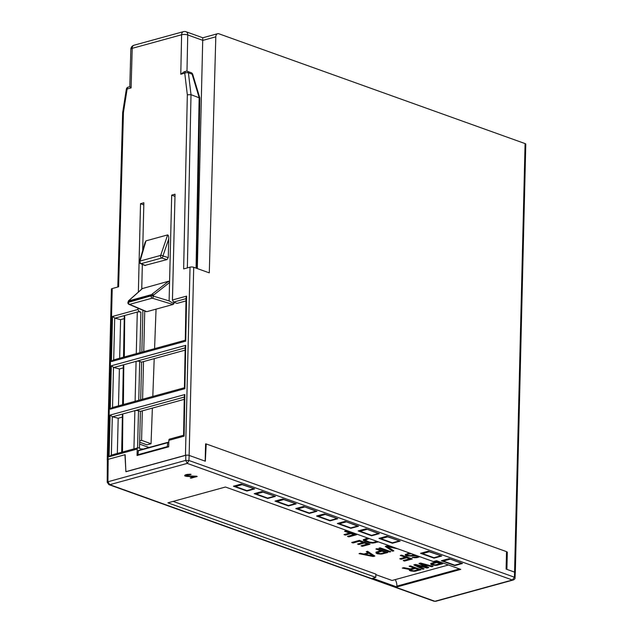 <?xml version="1.0" encoding="UTF-8"?>
<svg xmlns="http://www.w3.org/2000/svg" width="633" height="633" viewBox="0 0 633 633"><rect width="100%" height="100%" fill="white"/><g stroke="black" fill="none" stroke-linecap="round" stroke-linejoin="round"><path stroke-width="0.95" d="M525.089 143.596A2.603 0.823 1.4 0 1 525.794 144.174L515.317 572.723A2.603 0.823 -178.6 0 0 515.159 572.43A2.603 0.823 -178.6 0 0 514.613 572.137L506.091 569.075L506.527 551.636L206.216 443.947L205.337 461.22L189.132 455.412L188.943 460.492L185.738 460.389L187.226 463.403L188.943 460.492L514.439 577.209L525.089 143.596L218.876 33.778A4.344 2.841 74.6 0 0 217.625 33.715A4.344 2.841 74.6 0 0 215.806 36.817L209.286 272.863L193.722 267.284A2.603 0.823 -178.6 0 0 190.042 267.166L183.649 268.922L187.328 94.792L191.008 94.681L187.352 267.901M197.322 268.574L202.766 38.202M217.625 33.715L202.845 37.774L186.047 31.753A4.344 4.344 0 0 0 183.428 31.65A4.344 2.841 74.6 0 0 181.608 34.768L180.777 74.251L184.266 71.727L185.841 71.292A2.603 1.701 74.6 0 0 184.749 73.159L180.777 74.251M215.806 36.817L202.861 40.37L187.748 34.95A4.344 2.983 -70.3 0 0 186.047 31.753M186.98 71.236L187.748 34.95A4.344 1.385 -178.8 0 0 181.608 34.768L132.202 48.345A4.344 1.361 -178.4 0 0 130.833 49.287L129.805 86.681L128.222 87.117A2.603 1.701 74.6 0 0 127.13 88.992L131.102 87.9L130.058 86.863M117.801 287.01L122.644 112.69L123.459 112.302L118.616 286.789L112.223 288.545A2.603 0.823 1.4 0 0 111.4 289.115L107.23 459.962A2.603 0.823 -178.6 0 0 107.341 460.207M434.23 601.295L108.868 484.625L109.77 484.68L107.919 481.76L107.206 482.267L107.341 459.906A2.682 0.847 1.4 0 1 107.602 459.55A2.682 0.847 1.4 0 1 108.188 459.313L125.128 454.692L125.872 471.664L185.445 455.301L190.042 267.166M145.107 242.368L145.978 240.856L167.666 234.898C168.536 235.484 168.884 236.853 168.726 238.997L168.275 257.607L166.962 259.601L144.791 265.433M183.594 435.251L169.573 439.104A1.733 1.139 -105.4 0 0 168.845 440.346L168.687 446.819L137.052 455.507L137.211 449.034L109.09 456.765L111.361 455.151M174.977 196.412L171.693 195.114L169.557 282.524L168.695 281.21L142.298 288.577M141.745 289.067L142.346 264.404M142.686 250.676L143.857 202.758L140.518 203.676L138.358 292.082M139.125 311.539L137.29 312.037A2.603 0.823 1.4 0 1 140.906 312.14L139.125 311.539L137.931 309.474L137.962 308.16M185.983 300.92L176.979 303.397L173.553 302.083L172.445 299.995L175.032 194.196L171.693 195.114M107.602 459.55A2.603 0.823 -178.6 0 0 107.23 459.962M124.954 454.708L125.745 468.895M126.03 471.72L185.801 455.301A2.358 0.744 1.4 0 1 188.072 455.182A2.603 0.823 -178.6 0 0 185.445 455.301M139.608 444.097L149.032 447.476M515.048 577.723L514.439 577.209L512.374 580.002L513.213 580.01C514.566 579.417 515.183 578.657 515.048 577.723L515.27 572.667A2.358 0.744 -178.6 0 0 515.159 572.43M206.216 443.947L205.583 443.875L205.171 461.164M506.527 551.802L507.318 552.079L506.906 569.368M275.41 496.375L267.696 498.495L254.213 493.661L261.935 491.54L275.41 496.375M296.204 503.828L288.482 505.949L275.007 501.114L282.722 498.994L296.204 503.828M316.991 511.29L309.276 513.403L295.793 508.568L303.508 506.455L316.991 511.29M337.777 518.744L330.062 520.864L316.579 516.03L324.302 513.909L337.777 518.744M358.571 526.197L350.848 528.318L337.373 523.483L345.088 521.363L358.571 526.197M379.357 533.651L371.642 535.771L358.159 530.937L365.874 528.816L379.357 533.651M400.143 541.104L392.428 543.225L378.945 538.39L386.668 536.27L400.143 541.104M441.723 556.019L434.009 558.14L420.526 553.297L428.24 551.185L441.723 556.019M462.509 563.473L454.795 565.593L441.312 560.759L449.034 558.638L462.509 563.473M254.624 488.921L246.91 491.042L233.427 486.207L241.141 484.087L254.624 488.921M436.517 560.703L460.769 569.391L396.867 586.949L372.623 578.253L375.78 577.383L167.895 502.831L225.467 487.022L433.352 561.566L436.517 560.703M196.388 476.19L197.203 476.483L191.039 478.176L190.216 477.883L195.011 476.562L187.115 476.443L184.638 475.771L185.026 475.043L186.569 474.513L190.296 474.22L191.119 474.41L190.264 474.647L186.189 475.248L186.482 475.889L196.388 476.19M141.99 449.414L138.437 447.816A1.733 1.139 74.6 0 0 137.939 447.792A1.733 1.139 74.6 0 0 137.211 449.034M139.656 442.222L146.983 444.849L151.042 443.733L141.586 440.346L139.687 440.861L139.505 448.204M507.318 552.079L506.511 552.3M450.047 559.002L461.512 563.315L454.747 565.174L443.282 561.06L450.047 559.2M443.282 560.213L443.282 561.06M454.803 565.158L454.795 565.593M440.726 555.861L433.953 557.72L422.496 553.606L429.261 551.747L440.726 555.663M434.016 557.705L434.009 558.14M422.488 552.759L422.496 553.606M399.146 540.946L392.381 542.805L380.916 538.699L387.681 536.839L399.154 540.748M392.436 542.79L392.428 543.225M346.109 521.727L357.574 526.039L350.801 527.898L339.335 523.784L346.109 521.924M339.335 522.945L339.335 523.784M380.916 537.852L380.916 538.699M371.65 535.336L371.642 535.771M366.895 529.18L378.36 533.492L371.587 535.352L360.13 531.245L366.895 529.386M360.122 530.399L360.13 531.245M350.864 527.882L350.848 528.318M336.78 518.585L330.015 520.445L318.549 516.33L325.315 514.471L336.788 518.387M295.207 503.67L288.434 505.53L276.969 501.423L283.742 499.564L295.207 503.472M304.528 506.819L315.994 511.132L309.228 512.991L297.763 508.877L304.528 507.017M297.755 508.03L297.763 508.877M318.549 515.484L318.549 516.33M276.969 500.576L276.969 501.423M288.498 505.514L288.482 505.949M274.413 496.217L267.648 498.076L256.183 493.969L262.948 492.11L274.421 496.019M253.627 488.763L246.862 490.622L235.397 486.508L242.162 484.656L253.635 488.565M256.183 493.123L256.183 493.969M235.389 485.669L235.397 486.508M246.917 490.607L246.91 491.042M267.712 498.06L267.696 498.495M330.078 520.429L330.062 520.864M309.284 512.967L309.276 513.403M168.845 440.346L184.124 436.153L184.068 435.282M184.274 397.081L112.539 416.791L110.11 415.066L184.86 394.533L184.124 436.153M112.539 416.791L118.189 418.247L117.327 453.45M183.594 435.346L184.29 396.116L184.86 394.533M122.406 414.433L121.678 452.255M122.834 414.892L122.493 452.033M122.359 417.1L118.189 418.247M133.943 448.884L134.876 410.651A2.603 0.823 1.4 0 1 138.492 410.746L140.407 411.395L142.306 410.872L141.586 440.346M184.235 399.352L142.306 410.872M151.042 443.733L152.371 408.103M152.806 396.44L154.207 358.642M154.579 348.648L156.05 309.141M142.591 399.241L143.509 361.585L141.61 362.1L140.692 399.763M144.743 311.032L143.754 351.616M140.407 411.395L139.687 440.861M185.279 340.309L186.039 297.684L186.608 296.109L185.762 340.245M168.695 281.21L151.406 294.654A1.306 0.855 -105.4 0 0 151.081 295.469L128.444 301.688L128.428 302.305L153.431 295.184L169.557 282.524L169.106 300.912L173.917 303.737L173.956 302.234M173.917 303.737L172.991 304.489L146.809 311.681L129.575 304.378L152.213 298.159L172.991 304.489M151.999 294.337A1.306 0.886 -128.2 0 1 153.431 295.184L153.408 296.133A1.733 1.092 106.9 0 1 152.213 298.159A1.733 1.139 74.6 0 1 151.065 296.086A1.733 0.546 1.4 0 1 153.408 296.133L169.106 300.912M128.934 304.331A1.733 1.29 -67 0 0 129.575 304.378A1.733 1.139 74.6 0 1 128.428 302.305A1.733 0.546 1.4 0 0 127.882 302.693A1.733 1.733 0 0 0 128.934 304.331L146.215 311.65M151.406 294.654L128.768 300.873A1.306 0.855 -105.4 0 0 128.444 301.688L128.27 302.099M143.802 204.934L140.518 203.676M142.884 310.241L141.855 352.138M136.269 353.673L137.29 312.037L114.953 318.177L112.524 316.453L111.416 361.546L113.299 359.987L185.287 340.214M114.953 318.177L120.594 319.633L119.653 358.238M124.297 315.962L123.506 357.178M124.725 316.429L124.321 356.957M124.242 318.636L120.594 319.633M185.105 350.16L143.509 361.585M185.145 347.889L136.087 361.364A2.603 0.823 1.4 0 1 139.703 361.459L141.61 362.1M135.106 401.298L136.087 361.364L113.75 367.504L111.313 365.779L185.73 345.341L184.915 387.784M184.44 387.847L185.168 346.916L185.73 345.341M123.348 365.217L122.596 404.732M123.775 365.676L123.403 404.511M123.3 367.884L119.392 368.96L113.75 367.504M111.313 365.779L110.253 409.171L112.136 407.605L184.44 387.744M118.49 405.864L119.392 368.96M141.673 448.979L142.979 449.137M142.148 449.375L142.156 448.844M168.797 442.056L138.461 450.38L137.947 454.708L138.825 455.016M137.947 454.708L167.326 446.637L168.204 446.953M167.713 442.348L167.326 446.637M138.097 450.815L167.365 442.776M191.047 477.654L191.039 478.176M195.027 476.166L195.011 476.562M187.131 475.984L187.115 476.443M186.292 475.826L186.284 476.364M185.485 474.861L185.453 476.174M185.153 474.995L185.121 476.056M190.272 474.22L190.264 474.647M187.574 474.315L187.566 474.766M186.893 474.449L186.877 474.948M186.205 474.615L186.189 475.248M186.023 474.663L185.999 475.502M188.072 455.182L189.132 455.412L193.722 267.284M196.784 268.384L199.838 98.06L191.008 94.681L188.412 72.85A2.603 1.116 173.2 0 0 184.749 73.159L187.328 94.792M199.83 97.988L192.709 74.37A2.603 0.609 163.2 0 0 192.1 74.172L199.15 97.601L196.072 268.131M435.536 601.35L513.252 580.002M396.867 586.949L396.891 586.126A8.68 5.681 74.6 0 0 395.253 579.606M375.78 577.383L375.867 574.091L173.141 501.391M375.852 574.653L392.08 580.477L448.473 564.984M367.797 538.058L363.247 539.743L364.711 541.215L369.474 542.79L372.576 543.09L378.494 541.895M414.781 554.912L410.184 555.632L407.296 555.268L407.043 554.904L407.858 554.255L411.315 553.661M409.678 553.076L405.255 554.532L405.793 555.537L406.932 555.948L416.775 555.695L417.701 556.162L417.1 556.755L412.115 557.404L414.568 557.736L417.4 557.538L419.442 556.581M433.89 561.424L435.472 561.993L430.788 563.425L430.891 564.407L432.268 565.032L436.248 565.38L442.673 563.758L435.172 561.067M400.301 555.465L405.302 557.262L399.755 558.781L401.116 559.271L406.671 557.744L409.622 558.804L403.221 560.569L404.582 561.06L412.273 558.947L401.583 555.109L400.301 555.465M418.951 563.505L425.89 567.073L415.533 564.446L413.832 564.913L422.812 569.217L424.094 568.861L417.187 565.578L427.085 568.046L428.786 567.572L422.306 564.169L431.777 566.749L433.059 566.4L420.66 563.038L418.951 563.505M413.911 567.92L410.279 568.917L403.791 567.666L402.295 568.078L409.448 569.431L409.322 570.325L410.698 570.958L414.686 571.306L421.103 569.684L410.413 565.855L409.132 566.203L413.911 567.92L413.927 567.113M344.55 531.277L349.558 533.073L344.004 534.6L345.373 535.091L350.919 533.564L353.879 534.624L347.47 536.38L348.838 536.871L356.521 534.758L345.832 530.929L344.55 531.277M353.04 542.979L359.449 541.215L363.089 542.521L357.534 544.048L358.903 544.538L364.45 543.011L367.409 544.071L361 545.836L362.369 546.326L370.052 544.214L359.362 540.376L351.679 542.489L353.04 542.979L353.064 542.157L359.433 540.4M393.607 547.316L386.985 545.955L385.275 546.421L392.547 551.201L393.829 550.845L387.491 546.683L397.619 548.756M378.866 548.186L389.564 552.016L390.846 551.667L380.148 547.83L378.866 548.186M377.45 553.764L381.43 554.104L387.855 552.49L377.165 548.653L375.883 549.009L380.655 550.718L375.97 552.15L376.54 553.432L377.45 553.764L377.806 553.005M373.122 556.534L374.831 556.067L367.551 551.296L366.27 551.644L368.145 552.862L363.88 554.033L360.296 553.289L359.014 553.638L373.122 556.534L373.138 555.711L373.953 555.489M373.881 543.019L373.897 542.291M374.783 542.046L377.197 541.429M375.179 542.805L375.195 541.983M372.576 543.09L372.592 542.465M370.811 542.995L370.827 542.386M369.474 542.79L369.49 542.109M368.121 542.434L368.145 541.634M364.711 541.215L364.727 540.392L365.89 540.804M363.785 540.748L363.809 539.925L364.727 540.392M363.302 540.305L363.318 539.672M377.126 541.405L372.734 542.465L369.403 542.085L365.043 540.115L365.249 538.952L367.876 538.09M365.043 540.115L369.166 538.548M365.225 539.775L365.249 538.952M365.85 539.458L365.874 538.636M419.093 556.929L419.101 556.454M418.46 557.246L418.698 556.312M417.4 557.538L417.416 556.716L418.484 556.423M416.103 557.752L416.118 557.024M416.997 556.779L417.416 556.716M414.568 557.736L414.575 557.182M413.017 557.586L413.025 557.151M414.781 555.521L414.797 554.912M413.911 555.616L413.935 554.951M412.637 555.964L412.898 555.078M411.339 556.178L411.355 555.45M412.233 555.212L412.653 555.141M410.026 556.249L410.042 555.632M408.269 556.154L408.277 555.545M406.932 555.948L407.225 555.165M405.793 555.537L405.808 554.714L406.948 555.125M405.31 555.094L405.326 554.461M409.567 553.78L409.583 553.076M407.858 554.255L407.874 553.432L408.617 553.226M407.233 554.571L407.874 553.432M407.043 554.904L407.248 553.748M432.268 565.032L432.624 564.28M433.162 565.222L433.178 564.549M431.358 564.707L431.374 563.884L432.284 564.209M430.891 564.407L430.907 563.584L431.374 563.884M435.472 561.993L435.496 561.186M437.545 565.166L437.561 564.446M440.251 563.607L441.375 563.299M436.248 565.38L436.264 564.802M434.713 565.372L434.729 564.881M432.371 563.853L436.841 562.484L440.251 563.702L435.322 564.913L432.869 564.438L432.386 563.03L436.825 561.669M432.782 563.599L432.798 562.769M436.841 562.484L436.857 561.677M440.251 563.702L440.267 562.903M405.302 557.262L405.326 556.454M404.582 561.06L404.606 560.237L410.983 558.48M409.622 558.804L409.646 558.005M406.671 557.744L406.687 556.945M401.116 559.271L401.14 558.448L406.655 556.929M420.011 563.212L425.906 566.25L425.89 567.073M431.777 566.749L431.793 566.06M422.306 564.169L422.33 563.489M427.085 568.046L427.101 567.215L427.766 567.033M417.187 565.578L417.202 564.865M425.89 566.915L427.101 567.215M422.812 569.217L423.002 568.347M414.931 564.612L422.828 568.394M415.976 571.093L416 570.365M418.69 569.534L419.814 569.225M414.686 571.306L414.694 570.721M413.143 571.29L413.159 570.808M411.6 571.14L411.616 570.475M410.698 570.958L411.054 570.206M409.788 570.634L409.812 569.811L410.722 570.135M409.322 570.325L409.337 569.542M409.361 569.518L409.812 569.811M409.448 569.431L409.472 568.758M410.801 569.779L415.272 568.402L418.682 569.629L413.76 570.839L411.3 570.365L410.825 568.956L415.264 567.587M411.213 569.518L411.236 568.695M415.272 568.402L415.295 567.603M418.682 569.629L418.706 568.822M349.558 533.073L349.574 532.274M348.838 536.871L348.862 536.048L355.232 534.299M353.879 534.624L353.902 533.817M350.919 533.564L350.943 532.757M345.373 535.091L345.389 534.268L350.911 532.749M359.449 541.215L359.465 540.416M362.369 546.326L362.385 545.496L368.762 543.747M367.409 544.071L367.425 543.272M364.45 543.011L364.473 542.212M358.903 544.538L358.919 543.715L364.442 542.196M363.089 542.521L363.105 541.721M386.177 546.176L392.958 550.267M392.547 551.201L392.571 550.378M387.491 546.683L387.507 546.065M389.564 552.016L389.58 551.216M378.344 553.946L378.36 553.274M376.54 553.432L376.564 552.609L377.474 552.933M376.073 553.131L376.089 552.308L376.564 552.609M380.655 550.718L380.678 549.911M382.728 553.899L382.743 553.171M385.434 552.332L386.565 552.023M381.43 554.104L381.446 553.527M379.895 554.097L379.911 553.606M377.553 552.577L382.023 551.208L385.434 552.435L380.512 553.638L378.051 553.163L377.577 551.754L382.016 550.394M377.964 552.324L377.988 551.501M382.023 551.208L382.039 550.401M385.434 552.435L385.457 551.628M364.339 553.907L365.004 554.041M368.145 552.862L368.169 552.031L367.18 551.398M368.153 552.617L368.865 552.419L373.082 555.149L373.066 555.972L365.004 554.302L365.012 553.717M365.004 554.302L368.841 553.242L373.066 555.972M368.841 553.242L368.865 552.419M145.978 240.856L140.075 261.057L160.671 255.4A1.733 0.886 18.8 0 1 162.934 255.977A1.733 1.092 106.9 0 1 161.732 258.011L166.962 259.601M167.666 234.898L160.671 255.4A1.733 1.139 74.6 0 0 161.732 258.011L141.143 263.668A1.733 1.139 74.6 0 1 140.075 261.057A1.733 0.957 16.3 0 0 139.513 261.532A1.733 1.733 0 0 0 140.502 263.621A1.733 1.29 -67 0 0 141.143 263.668L145.479 265.504M108.053 459.352L112.223 288.545M123.459 112.302L127.13 88.992A2.603 0.506 -171.1 0 0 126.339 89.221A2.603 2.603 0 0 1 128.222 87.117M183.428 31.65L134.022 45.22A4.344 2.841 -105.4 0 0 132.202 48.345L131.102 87.9M110.253 409.171L184.963 388.654M109.09 456.765L110.11 415.066M137.931 309.474L112.524 316.453M111.416 361.546L185.809 341.116M172.445 299.995L186.608 296.109M512.374 580.002L187.226 463.403L109.77 484.68L434.918 601.279L512.374 580.002M185.801 455.301L185.738 460.389L107.919 481.76L108.188 459.313M111.361 455.087L112.302 416.696M138.492 410.746L137.59 447.887M173.553 302.083L186.023 298.657M142.338 288.545L128.428 300.889A1.306 0.997 48.4 0 1 128.728 300.722L142.654 288.363M113.687 359.876L114.708 318.09M140.906 312.14L139.917 352.676M139.703 361.459L138.754 400.293M112.524 407.502L113.505 367.409M192.709 74.37A2.603 2.603 0 0 0 191.095 72.668A2.603 1.788 109.7 0 1 192.1 74.172L188.412 72.85A2.603 1.788 109.7 0 0 187.415 71.347A2.603 2.603 0 0 0 185.841 71.292M459.479 568.932L396.891 586.126M168.726 238.997L162.934 255.977L168.275 257.607M110.973 455.198L137.939 447.792M128.428 300.889L127.882 302.693M108.868 484.625L107.206 482.267M191.095 72.668L187.415 71.347M134.022 45.22A4.344 4.344 0 0 0 130.833 49.287M122.644 112.69L126.339 89.221M145.155 242.202L139.513 261.532M144.886 265.472L140.502 263.621"/></g></svg>
